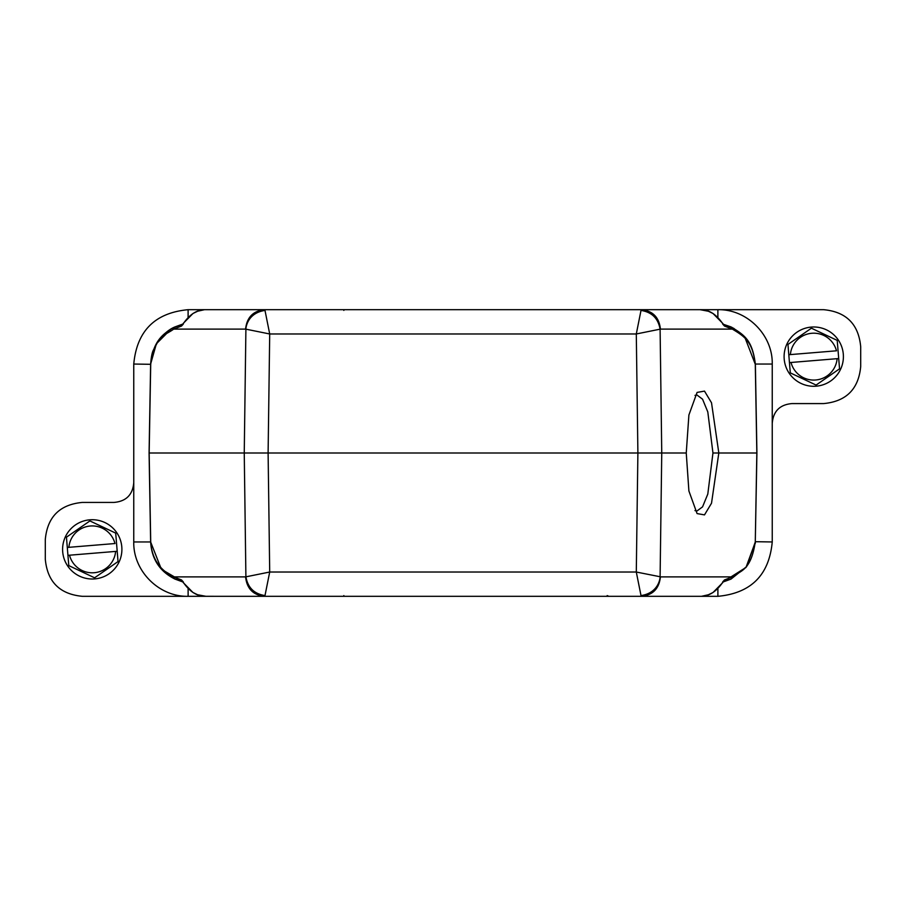 <?xml version="1.0" encoding="UTF-8"?>
<svg xmlns="http://www.w3.org/2000/svg" width="906" height="906" viewBox="0 0 906 906"><rect width="100%" height="100%" fill="white"/><g stroke="black" fill="none" stroke-linecap="round" stroke-linejoin="round"><path stroke-width="1.36" d="M694.993 510.588L696.861 511.063L702.546 506.884L707.801 494.064L712.954 453L707.801 411.936L702.546 399.184L696.861 394.937L695.004 395.378M724.494 326.058L732.354 329.105L731.006 326.907L722.694 324.076L724.494 326.058L722.784 323.431L723.43 324.439L731.006 326.907C744.868 335.254 752.399 340.43 755.378 364.303L756.918 453L718.82 453L711.516 503.226L704.494 514.891L697.076 513.577L688.9 490.995L686.25 453L688.9 415.005L697.076 392.423L704.494 391.109L711.516 402.774L718.82 453L712.954 453M816.181 386.183A29.649 29.649 0 0 1 784.2 359.059A29.649 29.649 0 0 1 811.323 327.089A29.649 29.649 0 0 1 843.305 354.201A29.649 29.649 0 0 1 816.181 386.183M838.707 358.55L837.235 340.622A28.414 28.414 0 0 0 836.997 340.294L811.629 328.3A28.414 28.414 0 0 0 811.425 328.312A28.414 28.414 0 0 0 811.221 328.334L788.152 344.303A28.414 28.414 0 0 0 787.982 344.676L788.798 354.722L836.487 350.803A23.477 23.477 0 0 0 790.372 354.586L788.798 354.722L790.281 372.638A28.414 28.414 0 0 0 790.508 372.978L815.876 384.971A28.414 28.414 0 0 0 816.08 384.959A28.414 28.414 0 0 0 816.283 384.937L839.352 368.957A28.414 28.414 0 0 0 839.534 368.595L838.707 358.55L837.133 358.674L838.707 358.55M789.454 362.604L837.133 358.674A23.477 23.477 0 0 1 791.017 362.468L789.454 362.604M94.677 578.911A29.649 29.649 0 0 1 62.695 551.799A29.649 29.649 0 0 1 89.819 519.817A29.649 29.649 0 0 1 121.8 546.941A29.649 29.649 0 0 1 94.677 578.911M117.202 551.278L115.719 533.362A28.414 28.414 0 0 0 115.492 533.022L90.124 521.029A28.414 28.414 0 0 0 89.921 521.041A28.414 28.414 0 0 0 89.717 521.063L66.648 537.043A28.414 28.414 0 0 0 66.466 537.405L67.293 547.451L114.983 543.532A23.477 23.477 0 0 0 68.867 547.326L67.293 547.451L68.765 565.378A28.414 28.414 0 0 0 69.003 565.706L94.371 577.7A28.414 28.414 0 0 0 94.575 577.688A28.414 28.414 0 0 0 94.779 577.666L117.848 561.697A28.414 28.414 0 0 0 118.018 561.324L117.202 551.278L115.628 551.414L117.202 551.278M67.95 555.333L115.628 551.414A23.477 23.477 0 0 1 69.513 555.197L67.95 555.333M183.216 582.569L192.944 592.479L197.587 594.744L205.911 596.307L264.677 596.318C253.238 595.174 246.874 588.707 245.583 576.895L173.646 576.895C159.331 569.806 151.687 558.073 150.713 541.697L150.623 541.697C151.608 559.047 159.739 571.505 174.994 579.093L173.646 576.895L181.506 579.942L183.306 581.924L174.994 579.093L183.08 582.037C189.648 591.788 197.27 596.544 205.911 596.318L82.355 596.318C59.773 594.189 47.418 581.845 45.3 559.251L45.3 539.478C47.418 516.884 59.773 504.54 82.355 502.422L113.997 502.422C126.138 501.38 132.729 494.801 133.76 482.649L133.76 364.042C136.863 330.916 154.983 312.796 188.108 309.682L205.911 309.682C197.27 309.467 189.648 314.223 183.08 323.963L174.994 326.907L173.646 329.105L181.506 326.058L183.306 324.076L174.994 326.907C162.401 333.567 152.831 341.936 150.623 364.303L133.76 364.042M285.322 309.682L328.674 309.682M330.588 309.682L338.81 309.682M567.19 309.682L575.412 309.682M608.855 309.682L667.79 309.682M161.245 568.889L150.634 541.958L149.082 453L268.108 453L269.705 333.974L245.583 329.105C246.874 317.293 253.238 310.826 264.677 309.682L823.645 309.682C846.227 311.811 858.582 324.155 860.7 346.749L860.7 366.522C858.582 389.116 846.227 401.46 823.645 403.578L792.003 403.578C779.862 404.62 773.271 411.199 772.24 423.351L772.24 541.958C769.137 575.084 751.017 593.203 717.892 596.318L700.089 596.318C708.73 596.533 716.352 591.777 722.92 582.037L731.006 579.093L732.354 576.895L724.494 579.942L722.694 581.924L731.006 579.093L746.669 566.567L755.378 541.697L772.24 541.958M665.049 596.318L608.855 596.318L607.167 595.593M577.315 596.318L285.322 596.318M133.76 482.649L133.76 541.958C133.091 571.007 159.06 596.986 188.12 596.318L188.12 588.798M174.994 326.907C169.399 329.15 163.918 333.668 158.55 340.475L153.363 350.101C152.061 352.604 151.155 357.338 150.623 364.303L149.082 453L150.713 364.303C155.017 334.767 165.957 335.243 173.646 329.105L245.583 329.105M182.752 324.212L174.269 327.247M171.245 328.878L156.364 343.804L150.634 364.042M772.24 423.351L772.24 364.042C772.909 334.994 746.94 309.014 717.88 309.682L717.88 317.202M722.92 323.963C716.352 314.212 708.73 309.456 700.089 309.682L641.323 309.682C652.762 310.826 659.126 317.293 660.417 329.105L732.354 329.105C745.208 336.873 752.546 341.766 755.287 364.303L744.766 337.123M723.248 581.788L745.978 567.45L755.366 541.958M415.05 596.318L416.205 596.318M435.899 596.318L460.339 596.318M489.795 596.318L490.961 596.318M182.752 581.788L161.789 569.489M723.248 324.212L732.207 327.496M733.43 328.131L744.2 336.5M755.378 364.303L756.918 453L755.287 541.697C750.983 571.233 740.043 570.757 732.354 576.895L660.417 576.895C659.126 588.707 652.762 595.174 641.323 596.318L700.089 596.318L641.323 596.318L641.006 595.582C658.469 593.045 660.225 578.322 660.1 576.748L660.417 576.895M181.506 579.942L183.08 582.037M181.506 326.058L183.08 323.963M641.323 596.318L264.677 596.318L264.994 595.582C254.144 593.883 247.78 587.609 245.9 576.748L244.246 453L245.9 329.252C245.775 327.689 247.519 312.955 264.994 310.418L264.677 309.682L205.911 309.682M686.25 453L637.892 453L636.295 572.026L660.1 576.748L661.754 453L660.1 329.252C658.22 318.391 651.856 312.117 641.006 310.418L641.323 309.682M724.494 579.942L722.92 582.037M297.123 596.318L285.39 596.318M577.235 596.318L575.253 596.318M620.61 596.318L608.877 596.318M245.583 576.895L269.705 572.026L268.108 453L637.892 453L636.295 333.974L641.006 310.418M562.388 309.682L343.85 309.682L343.85 310.396M660.417 329.105L636.295 333.974L269.705 333.974L264.994 310.418M343.85 595.604L343.634 596.318M264.994 595.582L269.705 572.026L636.295 572.026L641.006 595.582M133.76 541.958L150.634 541.958M188.108 309.682L188.108 317.213M772.24 364.042L755.366 364.042M717.892 596.318L717.892 588.787M150.713 541.697L149.162 453L150.713 364.303M755.287 364.303L756.838 453L755.287 541.697M755.378 541.697L755.31 543.362M204.156 309.761L197.644 311.234L192.989 313.487L183.216 323.431M296.953 309.682L295.775 309.682M288.946 309.682L286.002 309.682M619.998 309.682L617.054 309.682M610.225 309.682L609.047 309.682M620.678 309.682L700.089 309.682L708.413 311.256L713.056 313.521L722.784 323.431M701.844 596.239L708.356 594.766L713.011 592.513L722.784 582.569M619.217 596.318L615.049 596.318M610.916 596.318L609.013 596.318M296.953 596.318L295.039 596.318M290.645 596.318L285.956 596.318"/></g></svg>
